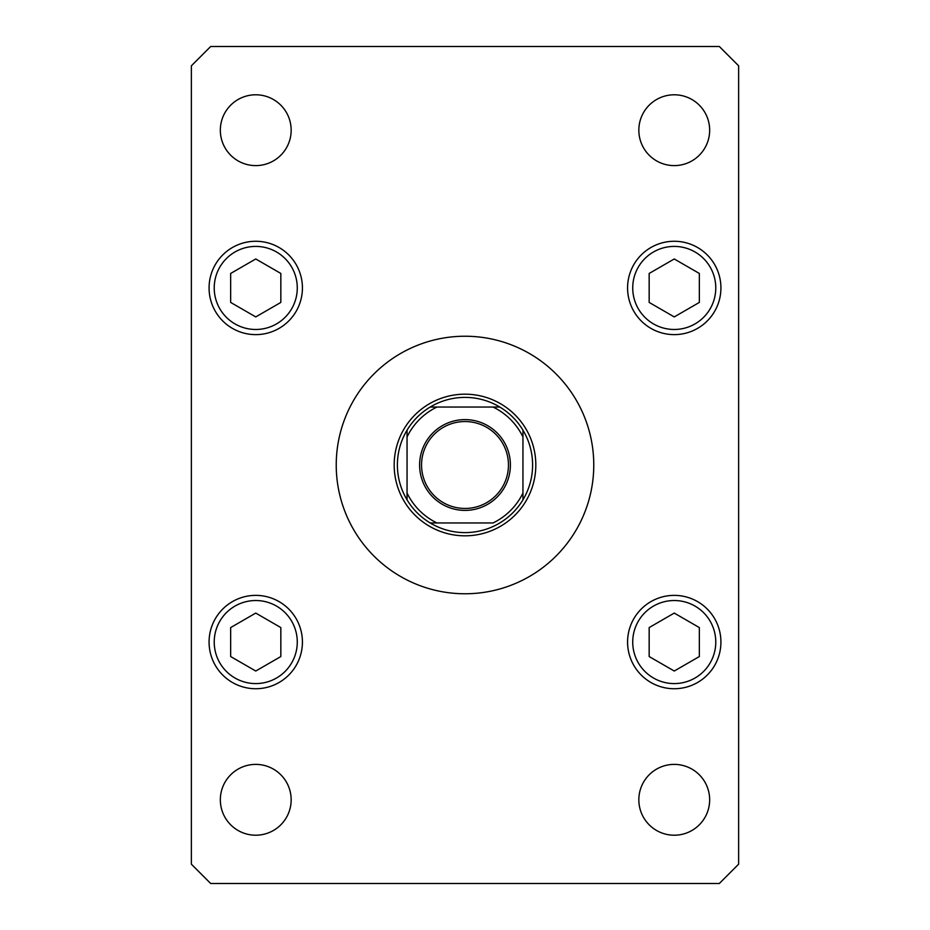 <?xml version="1.0" encoding="UTF-8"?>
<svg xmlns="http://www.w3.org/2000/svg" width="930" height="930" viewBox="0 0 930 930"><rect width="100%" height="100%" fill="white"/><g stroke="black" fill="none" stroke-linecap="round" stroke-linejoin="round"><path stroke-width="1.4" d="M593.77 465A128.77 128.77 0 0 0 465 336.23A128.77 128.77 0 0 0 336.23 465A128.77 128.77 0 0 0 465 593.77A128.77 128.77 0 0 0 593.77 465M638.84 799.8A35.41 35.41 0 0 0 674.25 835.21A35.41 35.41 0 0 0 709.66 799.8A35.41 35.41 0 0 0 674.25 764.39A35.41 35.41 0 0 0 638.84 799.8M209.076 287.94A46.674 46.674 0 0 0 255.75 334.626A46.674 46.674 0 0 0 302.424 287.94A46.674 46.674 0 0 0 255.75 241.265A46.674 46.674 0 0 0 209.076 287.94M627.576 287.94A46.674 46.674 0 0 0 674.25 334.626A46.674 46.674 0 0 0 720.924 287.94A46.674 46.674 0 0 0 674.25 241.265A46.674 46.674 0 0 0 627.576 287.94M627.576 642.06A46.674 46.674 0 0 0 674.25 688.735A46.674 46.674 0 0 0 720.924 642.06A46.674 46.674 0 0 0 674.25 595.374A46.674 46.674 0 0 0 627.576 642.06M209.076 642.06A46.674 46.674 0 0 0 255.75 688.735A46.674 46.674 0 0 0 302.424 642.06A46.674 46.674 0 0 0 255.75 595.374A46.674 46.674 0 0 0 209.076 642.06M220.34 130.2A35.41 35.41 0 0 0 255.75 165.61A35.41 35.41 0 0 0 291.16 130.2A35.41 35.41 0 0 0 255.75 94.79A35.41 35.41 0 0 0 220.34 130.2M638.84 130.2A35.41 35.41 0 0 0 674.25 165.61A35.41 35.41 0 0 0 709.66 130.2A35.41 35.41 0 0 0 674.25 94.79A35.41 35.41 0 0 0 638.84 130.2M220.34 799.8A35.41 35.41 0 0 0 255.75 835.21A35.41 35.41 0 0 0 291.16 799.8A35.41 35.41 0 0 0 255.75 764.39A35.41 35.41 0 0 0 220.34 799.8M210.68 883.5L719.32 883.5L738.629 864.179L738.629 65.821L719.32 46.5L210.68 46.5L191.371 65.821L191.371 864.179L210.68 883.5M674.25 613.079L649.163 627.576L649.163 656.545L674.25 671.03L699.337 656.545L699.337 627.576L674.25 613.079M674.25 258.97L649.163 273.455L649.163 302.424L674.25 316.921L699.337 302.424L699.337 273.455L674.25 258.97M255.75 613.079L230.663 627.576L230.663 656.545L255.75 671.03L280.837 656.545L280.837 627.576L255.75 613.079M255.75 258.97L230.663 273.455L230.663 302.424L255.75 316.921L280.837 302.424L280.837 273.455L255.75 258.97M510.396 465A45.396 45.396 0 0 1 465 510.396A45.396 45.396 0 0 1 419.604 465A45.396 45.396 0 0 1 465 419.604A45.396 45.396 0 0 1 510.396 465M421.546 465A43.454 43.454 0 0 0 465 508.454A43.454 43.454 0 0 0 508.454 465A43.454 43.454 0 0 0 465 421.546A43.454 43.454 0 0 0 421.546 465M532.599 465A67.599 67.599 0 0 0 522.951 430.183L522.951 436.937L522.951 430.183A67.599 67.599 0 0 0 430.183 407.049L436.937 407.049L430.183 407.049A67.599 67.599 0 0 0 407.049 499.817L407.049 493.063L407.049 499.817A67.599 67.599 0 0 0 430.183 522.951L493.063 522.951A64.379 64.379 0 0 0 522.951 493.063L522.951 436.937A64.379 64.379 0 0 0 493.063 407.049L436.937 407.049A64.379 64.379 0 0 0 407.049 436.937L407.049 493.063A64.379 64.379 0 0 0 436.937 522.951L430.183 522.951A67.599 67.599 0 0 0 522.951 499.817L522.951 493.063L522.951 499.817A67.599 67.599 0 0 0 532.599 465M394.18 465A70.82 70.82 0 0 1 465 394.18A70.82 70.82 0 0 1 535.82 465A70.82 70.82 0 0 1 465 535.82A70.82 70.82 0 0 1 394.18 465M407.049 430.183L407.049 436.937L407.049 430.183A67.599 67.599 0 0 1 430.183 407.049M499.817 407.049L493.063 407.049L499.817 407.049A67.599 67.599 0 0 1 522.951 430.183M715.775 642.06A41.525 41.525 0 0 0 674.25 600.524A41.525 41.525 0 0 0 632.726 642.06A41.525 41.525 0 0 0 674.25 683.585A41.525 41.525 0 0 0 715.775 642.06M715.775 287.94A41.525 41.525 0 0 0 674.25 246.415A41.525 41.525 0 0 0 632.726 287.94A41.525 41.525 0 0 0 674.25 329.476A41.525 41.525 0 0 0 715.775 287.94M297.275 642.06A41.525 41.525 0 0 0 255.75 600.524A41.525 41.525 0 0 0 214.226 642.06A41.525 41.525 0 0 0 255.75 683.585A41.525 41.525 0 0 0 297.275 642.06M297.275 287.94A41.525 41.525 0 0 0 255.75 246.415A41.525 41.525 0 0 0 214.226 287.94A41.525 41.525 0 0 0 255.75 329.476A41.525 41.525 0 0 0 297.275 287.94M522.951 499.817A67.599 67.599 0 0 1 499.817 522.951M430.183 522.951A67.599 67.599 0 0 1 407.049 499.817"/></g></svg>
